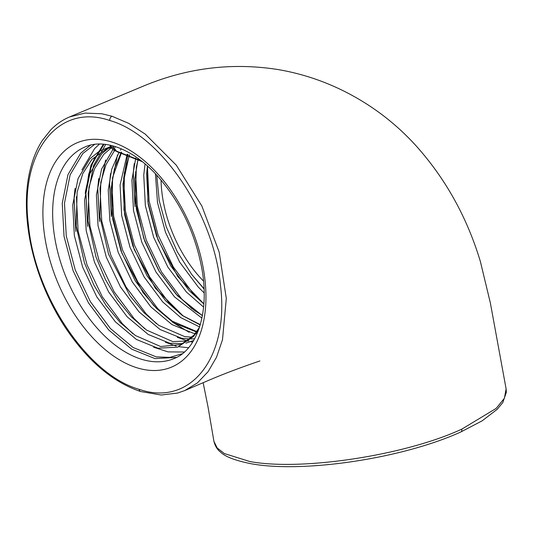 <?xml version="1.0" encoding="UTF-8"?>
<svg xmlns="http://www.w3.org/2000/svg" width="533" height="533" viewBox="0 0 533 533"><rect width="100%" height="100%" fill="white"/><g stroke="black" fill="none" stroke-linecap="round" stroke-linejoin="round"><path stroke-width="0.8" d="M139.113 389.323C190.734 407.239 229.563 357.27 220.442 285.028C213.933 213.74 160.859 134.776 109.778 120.511C57.924 102.523 19.328 152.691 28.402 224.773C34.998 296.255 87.918 374.919 139.113 389.323A3.451 2.485 -72.5 0 0 140.639 391.535C112.816 382.154 87.778 360.921 65.526 327.835C56.405 313.99 48.71 299.14 42.44 283.27C26.443 242.821 22.373 200.255 30.368 169.048C33.059 158.208 37.03 148.707 42.294 140.539L50.742 129.892C56.245 124.229 62.528 119.912 69.576 116.934L84.994 113.083L101.783 113.749L111.99 116.234L128.666 123.35L145.262 134.136L176.29 165.183L201.867 206.024L219.17 252.122L226.305 298.413L222.488 339.768L216.545 357.163L208.13 371.641L197.43 382.894L184.804 390.542L208.21 380.529C223.574 373.959 240.809 367.43 259.917 360.941L259.917 360.941M461.778 429.152L496.15 408.405L504.398 398.264L506.11 388.87L506.35 392.301L502.806 402.515L497.209 409.311L482.145 420.837L460.818 431.983C401.336 459.026 301.725 473.291 250.89 463.683C235.24 460.552 225.126 456.681 220.542 452.071C217.397 449.785 215.192 446.214 213.926 441.344L217.151 447.907L224.346 453.556L249.817 461.518C301.385 471.225 405.273 455.395 461.778 429.152A3.451 2.179 65.9 0 1 460.818 431.983M161.053 180.087A98.392 58.33 -112.8 0 0 203.506 281.098M203.146 382.694L207.997 406.792L213.926 441.344M135.002 206.544L133.217 173.445L134.163 164.131M135.056 206.524L133.263 173.425L134.296 163.564M111.33 216.498L109.545 183.392L110.491 174.078M111.384 216.471L109.591 183.372L110.624 173.511M99.498 221.468L97.706 188.369L98.658 179.055M99.544 221.448L97.759 188.349L98.785 178.488M87.659 226.445L85.873 193.346L88.718 174.171L94.694 157.468M87.712 226.425L85.92 193.319L91.39 165.383L103.529 144.196M75.826 231.422L74.034 198.316L74.986 189.002M75.873 231.395L74.087 198.296L75.113 188.435M176.563 357.39L154.956 358.589L131.611 349.128L108.692 329.967L88.518 302.957L73.108 270.711L64.04 236.372L62.248 203.273L67.971 174.624L80.71 153.211L90.59 145.123M112.363 145.729L116.534 151.165L117.686 151.599M109.751 145.116L116.947 151.685L142.344 161.686M204.052 289.019L191.78 274.542L177.316 251.836L166.209 226.645L159.214 200.575L156.735 175.19M55.159 240.103A114.788 68.051 -112.8 0 0 174.024 358.576C196.877 350.128 210.169 312.291 201.621 267.393C194.978 233.101 180.807 203.253 159.127 177.849C134.303 149.18 104.355 138.134 85.073 146.935A114.788 68.051 -112.8 0 0 55.159 240.103M203.286 268.319A121.691 72.142 67.2 0 1 145.083 369.742A121.691 72.142 67.2 0 1 45.558 241.496A121.691 72.142 67.2 0 1 103.762 140.072A121.691 72.142 67.2 0 1 203.286 268.319M109.785 145.123A9.028 5.35 -112.8 0 0 116.041 151.086A9.028 5.35 -112.8 0 0 116.52 151.139M111.99 116.234A3.451 2.485 107.5 0 0 109.778 120.511M116.534 151.165L141.278 160.846M198.889 329.094L193.546 336.49L177.582 347.163L157.875 348.196L136.408 339.461L115.341 321.785L96.799 296.881L82.648 267.16L74.34 235.499L72.735 204.978L78.058 178.568L89.837 158.814L99.345 151.125L110.551 146.628M193.659 340.48L185.904 343.145M183.019 343.652L169.707 343.225L148.241 334.491L127.18 316.815L108.632 291.911L94.488 262.183L86.173 230.523L84.574 200.002L89.89 173.591L101.676 153.844L110.511 146.562M194.658 338.702L191.12 338.995M190.041 339.021L181.546 338.248L160.08 329.514L139.013 311.838L120.471 286.934L106.32 257.206L98.012 225.546L96.406 195.031L101.543 169.128L112.889 149.54M114.948 147.394L115.674 146.702M197.037 333.805L195.851 333.665M195.285 333.591L193.379 333.272L171.912 324.537L150.852 306.868L132.304 281.957L118.159 252.236L109.845 220.575L108.246 190.054L111.703 169.341L119.145 152.078M120.405 150.119L121.311 148.814M199.615 326.922L180.84 317.675L162.685 301.891L144.143 276.987L129.992 247.259L121.684 215.599L120.078 185.078L127.187 154.29M201.914 318.121L174.524 296.914L155.976 272.01L141.831 242.282L133.517 210.622L131.917 180.107L135.788 157.981M203.586 307.088L186.357 291.944L167.815 267.033L153.664 237.312L145.356 205.651L143.75 175.13L145.056 163.924M204.159 292.943L198.196 286.967L179.648 262.063L165.503 232.335L157.521 202.68L155.409 173.771M196.924 332.179L174.804 323.324L153.737 305.649L135.195 280.744L121.044 251.016L112.736 219.363L111.131 188.842L114.362 168.948L121.258 152.152M200.215 324.957L182.566 315.656L165.576 300.679L147.028 275.768L132.884 246.046L124.569 214.386L122.97 183.865L129.332 154.797M202.393 315.656L177.409 295.702L158.867 270.797L144.716 241.069L136.408 209.409L134.802 178.895L138.04 158.961M203.853 303.97L189.248 290.725L170.7 265.82L156.555 236.092L148.241 204.439L146.642 173.918L147.434 165.996M182.253 353.759L169.8 357.403L156.202 356.863L133.097 347.496L110.424 328.528L90.463 301.798L75.22 269.885L66.252 235.899L64.486 203.133L70.156 174.777L82.768 153.584L94.674 144.37M184.358 352.013L168.035 351.887L153.651 347.216M132.93 333.745L122.264 323.558L102.303 296.821L87.059 264.908L78.085 230.922L76.426 196.67M81.955 169.907L94.608 148.607L99.491 144.043M188.535 347.736L178.868 346.716M176.263 346.117L165.483 342.246M144.776 328.774L134.096 318.581L114.135 291.844L98.891 259.937L89.924 225.945L88.158 193.186L93.608 165.43L105.721 144.43M192.666 342.106L190.701 341.74M187.503 340.98L177.322 337.269M156.602 323.798L145.935 313.604L125.975 286.874L110.731 254.961L101.756 220.975L99.991 188.209L105.627 159.953M189.155 332.299L173.112 322.558L157.768 308.634L137.807 281.897L122.563 249.984L113.596 215.998L111.83 183.232L117.467 154.983M180.281 313.85L169.607 303.657L149.646 276.92L134.403 245.013L125.428 211.021L123.663 178.262L127.873 154.237M192.113 308.88L181.447 298.68L161.479 271.95L146.235 240.037L137.267 206.051L135.602 171.799M203.859 303.823L193.279 293.71L173.318 266.973L158.074 235.06L149.1 201.074L147.441 166.822M85.42 191.687L91.316 164.93L104.095 144.243M69.576 116.934L142.564 86.439C186.81 67.844 232.088 62.241 278.393 69.616C299.659 73.261 320.133 79.763 339.821 89.111C368.629 102.876 393.774 121.477 415.267 144.909C445.222 178.082 466.915 216.918 480.346 261.41L490.38 303.05L506.11 388.877M199.489 327.315L193.985 335.13L181.067 344.538L160.606 346.517L135.455 335.557L120.145 322.492L106.02 305.376L93.895 285.108L84.441 262.789L76.192 226.092L77.132 192.153L82.755 173.611L91.929 159.34L106.214 149.127L111.104 147.474M188.929 340.92L172.745 341.593L146.555 330.067L131.351 316.869L117.36 299.693L105.381 279.432L96.06 257.179L87.998 220.815L88.964 187.196L94.588 168.648L103.755 154.377L111.324 147.781M192.053 337.169L184.804 336.649L158.801 325.383L143.81 312.538L129.959 295.808L108.605 254.248L99.944 216.911L100.784 182.326L106 164.624L114.442 150.719M197.203 331.759L170.893 320.586L156.462 308.387L143.037 292.564L121.864 253.135L112.03 214.053L112.563 177.656L121.637 152.251M200.301 324.67L182.966 315.776L155.416 288.326L134.269 249.624L123.969 209.902L124.376 172.825L129.579 154.896M202.433 315.463L194.292 310.446L175.79 293.843L159.347 271.524L143.85 238.564L135.409 201.567L136.301 167.329L138.207 159.047M203.859 303.837L177.955 276.82L158.035 239.923L147.907 201.94L147.541 166.096M204.039 288.719L191.773 274.542M140.639 391.535L161.246 395.026L177.662 393.028L184.818 390.536M85.193 193.372L91.023 165.037L103.335 144.183"/></g></svg>
